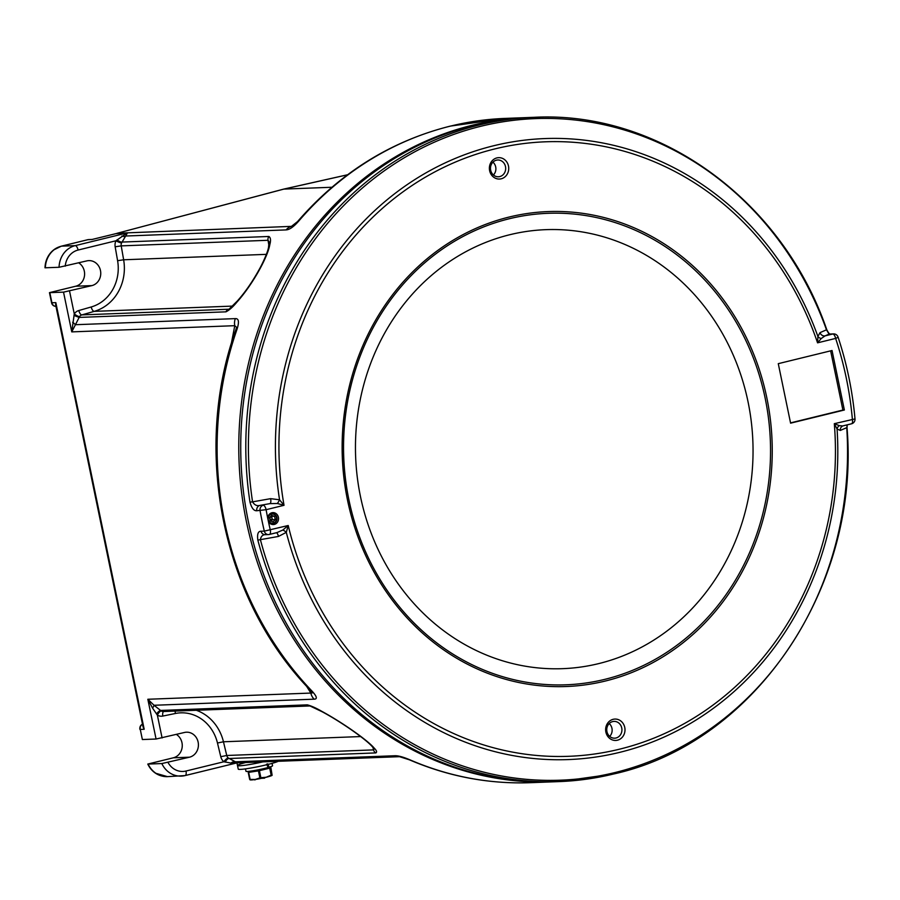 <?xml version="1.0" encoding="UTF-8"?>
<svg xmlns="http://www.w3.org/2000/svg" width="900" height="900" viewBox="0 0 900 900"><rect width="100%" height="100%" fill="white"/><g stroke="black" fill="none" stroke-linecap="round" stroke-linejoin="round"><path stroke-width="1.35" d="M553.196 781.819A332.381 300.746 -92.2 0 1 552.217 781.852A332.381 300.746 -92.2 0 1 241.459 491.501A332.381 300.746 -92.2 0 1 472.376 125.235A332.381 300.746 -92.2 0 1 526.928 117.585A332.381 300.746 -92.2 0 1 527.906 117.551M54.799 306.18A4.455 4.027 -92.2 0 1 51.559 302.76L49.466 292.646L75.712 286.222A12.656 11.453 87.8 0 0 84.487 275.749A12.656 11.453 87.8 0 0 78.728 262.868M59.479 246.769A22.86 20.677 -92.2 0 0 53.606 249.964A22.86 20.677 -92.2 0 0 45 267.795L59.062 267.278L86.749 260.91A12.656 11.453 -92.2 0 1 88.819 260.618A12.656 11.453 -92.2 0 1 100.654 271.665A12.656 11.453 -92.2 0 1 91.867 285.615L63.529 292.14L49.466 292.646M51.559 302.76L55.834 302.625L55.642 304.808L143.055 726.908L144.191 729.281L140.276 729.439L142.369 739.541L156.071 739.024L147.836 699.266L154.046 705.274A4.601 0.686 -54.1 0 1 152.561 708.097L147.836 699.266L310.86 693.067L306.45 686.07M231.255 343.912L234.776 325.688L236.565 327.296L235.879 329.647C191.857 451.62 222.716 600.761 310.759 690.66L312.626 692.842L310.86 693.067A11.498 10.406 -92.2 0 0 314.145 699.176C317.632 699.131 316.89 696.42 311.951 691.031A11.498 3.42 136.3 0 1 310.759 690.66M266.377 254.351L123.638 259.785A44.854 40.59 -92.2 0 1 94.219 311.366L81.855 314.899A4.601 4.163 87.8 0 0 79.571 316.586L71.764 331.886L74.272 313.897A9.203 8.325 -92.2 0 1 78.817 310.522L91.192 306.979A40.252 36.428 87.8 0 0 117.596 260.696L115.166 246.791A9.203 8.325 -92.2 0 1 115.976 240.773L127.181 232.909L115.785 233.674M92.126 239.456L87.896 239.692A4.601 1.924 -103.8 0 0 87.728 239.715A4.601 1.924 -103.8 0 0 87.57 239.771M161.618 775.946A22.86 20.677 -92.2 0 1 155.509 773.201A22.86 20.677 -92.2 0 1 147.78 764.066L161.831 763.56L189.518 757.192A12.656 11.453 87.8 0 0 198.315 743.242A12.656 11.453 87.8 0 0 186.48 732.195A12.656 11.453 87.8 0 0 184.41 732.488L156.071 739.024M139.916 729.416A4.455 4.027 -92.2 0 1 142.504 724.252A4.601 4.163 87.8 0 0 140.276 729.439L142.369 739.541M196.312 710.28A44.854 40.59 -92.2 0 1 223.459 741.78L226.744 755.482A4.601 4.163 87.8 0 0 228.296 758.002L237.308 762.806M399.51 756.675L409.433 759.825A11.498 4.5 113.3 0 0 410.276 759.971C403.47 757.069 398.385 755.651 395.01 755.741A11.498 10.406 87.8 0 0 399.499 756.675L231.019 763.087L223.864 761.76A9.203 8.325 -92.2 0 1 220.77 756.697L217.474 743.006A40.252 36.428 87.8 0 0 175.376 713.486L162.81 716.062A9.203 8.325 -92.2 0 1 157.365 715.129L152.561 708.097M395.01 755.741L234.72 761.839A4.601 3.521 -56.1 0 0 231.019 763.087M374.006 748.597L372.397 746.798A4.601 4.196 -38.2 0 0 374.175 748.069C376.639 750.51 377.201 752.119 375.851 752.918L229.016 758.509A4.601 2.115 -61.9 0 0 225.225 762.109M228.296 758.002A4.601 1.53 -50.5 0 0 223.864 761.76L185.996 771.03A4.601 1.924 -103.8 0 1 185.13 775.575L236.801 762.919M220.77 756.697L226.744 755.482L373.545 749.891L374.051 749.16M314.145 699.176L154.046 705.274L161.257 710.989A4.601 1.699 -59.5 0 0 157.365 715.129L162.09 737.955M372.397 746.798C366.221 739.496 341.257 721.946 322.166 711.765L309.915 705.938A4.601 4.163 -92.2 0 1 307.316 704.857L160.481 710.449A4.601 1.08 -48.7 0 0 156.465 713.891M235.879 329.647A11.498 1.946 -160.8 0 1 237.026 329.231C239.344 321.941 238.781 318.409 235.339 318.623L75.24 324.72A4.601 1.193 31.9 0 0 72.653 322.29M228.982 309.251L237.352 300.983A4.601 2.363 42.9 0 0 236.981 302.051C232.976 306.923 229.297 310.185 225.934 311.839L79.087 317.419L73.946 315.428M79.571 316.586A4.601 1.226 34 0 1 74.272 313.897L69.547 291.071M237.352 300.983C245.014 292.41 252.203 282.094 258.907 270.011C262.676 263.464 268.369 250.987 268.594 246.589L269.032 241.695L268.02 240.289L121.219 245.88L123.638 259.785L117.596 260.696M116.415 233.494L127.541 232.796L121.612 242.876A4.601 0.979 25.5 0 1 115.976 240.773L78.097 250.042A18.405 16.65 87.8 0 0 65.239 266.175M268.819 244.924L268.02 240.289A4.601 4.163 -92.2 0 1 268.909 236.475L122.062 242.066A4.601 1.676 35.4 0 1 117.067 239.816M331.897 187.256L283.882 189.09L117.248 233.246L291.442 226.373A11.498 10.406 87.8 0 0 286.121 229.905L125.82 236.014A4.601 3.161 26.5 0 1 121.871 236.036M347.535 174.791L283.365 189.225M286.121 229.905C289.474 229.748 293.67 226.822 298.688 221.13A11.498 3.499 -139.4 0 0 297.54 221.591L291.442 226.373L293.827 225.292M297.54 221.591L297.54 221.591C339.66 173.025 390.577 141.199 450.281 126.112L505.238 118.406A332.381 300.746 87.8 0 0 450.686 126.056A332.381 300.746 87.8 0 0 298.688 221.13M322.166 711.765A4.601 1.98 -62.5 0 1 321.728 711.293C342.18 722.374 367.594 740.194 374.175 748.069M307.316 704.857C311.243 705.87 316.046 708.008 321.728 711.293M235.339 318.623A11.498 10.406 87.8 0 0 234.776 325.688L71.764 331.886L63.529 292.14M268.594 246.589A4.601 3.893 8.2 0 1 269.865 244.384C267.683 257.715 251.764 285.649 236.981 302.051M268.909 236.475C270.664 237.656 270.979 240.289 269.865 244.384M176.389 734.445A12.656 11.453 -92.2 0 1 182.149 747.326A12.656 11.453 -92.2 0 1 173.374 757.8L147.78 764.066M277.301 503.494A4.601 1.159 117.3 0 0 279.551 499.793A310.725 281.149 -92.2 0 1 493.796 145.721A310.725 281.149 -92.2 0 1 817.909 336.465A4.601 3.296 -173.6 0 0 821.306 338.468L817.571 342.832L817.909 336.465L820.035 332.629L826.481 329.816A331.031 299.52 87.8 0 0 481.05 126.225A331.031 299.52 87.8 0 0 252.562 501.863L270.63 498.656L279.551 499.793L284.029 505.305L277.301 503.494L270.034 503.606L259.942 505.395C256.95 506.216 254.498 505.046 252.562 501.863L249.975 502.132A332.381 300.746 -92.2 0 1 479.396 124.965A332.381 300.746 -92.2 0 1 533.947 117.315L528.885 117.506A332.381 300.746 87.8 0 0 474.334 125.156A332.381 300.746 87.8 0 0 243.416 491.434A332.381 300.746 87.8 0 0 554.175 781.785L559.238 781.594A332.381 300.746 -92.2 0 1 257.839 540.09L260.392 539.663C260.944 536.231 262.811 534.544 265.984 534.589M501.221 178.796A10.699 9.675 -92.2 0 1 489.623 170.662A10.699 9.675 -92.2 0 1 496.89 157.905A10.699 9.675 -92.2 0 1 508.489 166.039A10.699 9.675 -92.2 0 1 501.221 178.796M496.384 160.189A8.393 7.594 87.8 0 0 490.545 169.436A8.393 7.594 87.8 0 0 498.397 176.771A8.393 7.594 87.8 0 0 499.781 176.58A8.393 7.594 87.8 0 0 505.609 167.333A8.393 7.594 87.8 0 0 497.756 159.998A8.393 7.594 87.8 0 0 496.384 160.189M617.479 740.194A10.699 9.675 -92.2 0 1 605.88 732.06A10.699 9.675 -92.2 0 1 613.159 719.314A10.699 9.675 -92.2 0 1 624.758 727.436A10.699 9.675 -92.2 0 1 617.479 740.194M612.641 721.597A8.393 7.594 87.8 0 0 606.814 730.845A8.393 7.594 87.8 0 0 614.655 738.18A8.393 7.594 87.8 0 0 616.039 737.989A8.393 7.594 87.8 0 0 621.866 728.73A8.393 7.594 87.8 0 0 614.025 721.395A8.393 7.594 87.8 0 0 612.641 721.597M274.343 524.43A5.985 5.411 -92.2 0 1 268.391 521.449L267.727 518.209A5.985 5.411 -92.2 0 1 271.924 512.752A5.985 5.411 -92.2 0 1 278.404 517.298A5.985 5.411 -92.2 0 1 274.343 524.43M271.665 513.889A4.826 4.376 87.8 0 0 272.824 523.44A4.826 4.376 87.8 0 0 276.975 518.006A4.826 4.376 87.8 0 0 271.665 513.889M509.839 234.709A219.667 198.765 87.8 0 0 360.484 496.598A219.667 198.765 87.8 0 0 598.669 663.615A219.667 198.765 87.8 0 0 748.024 401.726A219.667 198.765 87.8 0 0 509.839 234.709M790.538 422.887L842.895 410.062L830.633 350.843M278.449 536.445L260.392 539.663A331.031 299.52 87.8 0 0 614.903 772.571A331.031 299.52 87.8 0 0 846.742 427.657L840.296 430.436L837.079 429.041A310.725 281.149 -92.2 0 1 605.734 755.381A310.725 281.149 -92.2 0 1 286.29 532.361A4.601 1.586 41.5 0 0 282.803 530.055L288.214 525.51L286.29 532.361L278.449 536.445A4.601 1.575 79.9 0 0 276.345 532.755M839.363 425.655A4.601 3.735 146.6 0 0 837.079 429.041L834.311 423.675L839.363 425.655L842.783 425.97A4.601 4.297 66.6 0 1 842.996 425.88M820.035 332.629A4.601 4.297 -113.4 0 0 825.086 335.869L821.306 338.468M249.975 502.132C251.651 508.14 253.924 511.009 256.781 510.739A4.601 4.163 87.8 0 1 259.942 505.395L270.034 503.606A4.601 1.575 79.9 0 0 270.63 498.656M790.594 423.169L844.369 410.006L832.039 350.505L778.275 363.668L790.594 423.169M842.895 410.062L844.369 410.006M282.803 530.055L276.941 532.609L269.426 534.442A4.601 1.924 76.2 0 1 269.269 534.465A4.601 4.163 -92.2 0 1 264.308 531.113L288.214 525.51A307.474 278.213 87.8 0 0 605.531 752.209A307.474 278.213 87.8 0 0 834.311 423.675L855 418.916C852.48 390.859 846.821 363.566 838.046 337.039A4.601 0.596 161.7 0 1 835.639 338.411L817.571 342.832A307.474 278.213 87.8 0 0 495.022 148.871A307.474 278.213 87.8 0 0 284.029 505.305L266.108 509.692L256.781 510.739M840.296 430.436A4.601 4.297 66.6 0 1 842.783 425.97M847.226 424.845L847.012 427.624L846.923 424.924M830.048 334.046C829.283 333.979 828.169 332.46 826.695 329.501L826.695 329.501A4.601 0.641 -19.7 0 1 826.481 329.816L829.091 334.136A4.601 4.163 -92.2 0 1 829.845 334.035L833.501 333.889A4.601 4.163 -92.2 0 0 832.748 334.001L829.091 334.136L825.086 335.869L832.748 334.001A4.601 1.924 -103.8 0 1 835.639 338.411A327.78 296.584 87.8 0 1 852.379 419.254A4.601 1.924 -103.8 0 1 851.512 423.799L843.154 425.846M268.391 521.449A327.78 296.584 87.8 0 0 270.293 529.898A4.601 1.924 76.2 0 1 269.426 534.442A4.601 4.601 0 0 1 268.515 534.577L265.23 534.701A4.601 4.163 -92.2 0 1 261.023 531.236C258.097 531.214 257.04 534.161 257.839 540.09M609.694 736.391A8.393 7.594 87.8 0 0 609.199 723.566M493.425 174.982A8.393 7.594 87.8 0 0 492.941 162.157M245.475 768.881L245.97 771.278A13.568 1.057 -11.7 0 0 253.924 770.614A13.568 1.057 -11.7 0 0 268.099 767.509L266.614 764.123M268.144 767.34A10.35 0.799 168.3 0 1 268.043 767.374L269.123 767.216A13.568 1.057 -11.7 0 0 272.554 765.776L272.059 763.369M269.123 767.216L267.705 763.819M262.89 761.873A20.7 1.609 168.3 0 1 258.649 762.806A20.7 1.609 168.3 0 1 237.499 765.54A20.7 1.609 -11.7 0 0 262.89 761.873M268.796 520.864A4.601 4.163 87.8 0 0 275.287 521.966A4.601 4.163 87.8 0 0 269.528 515.273A4.601 4.163 87.8 0 0 268.627 516.645M271.688 515.385L274.579 516.341L275.287 519.57L273.127 521.854L270.236 520.898L269.516 517.669L271.688 515.385M270.911 516.206L274.579 516.341M269.618 518.074L271.642 516.454L272.351 519.683L275.287 519.57M269.82 519.03L272.351 519.683L270.968 521.134M272.059 775.361L272.081 775.339A11.25 0.878 168.3 0 1 272.059 775.361A11.25 0.878 168.3 0 1 266.186 777.262A11.25 0.878 168.3 0 1 255.184 779.49A11.25 0.878 168.3 0 1 250.234 779.884L249.986 779.805M269.854 767.002L270.315 766.924A12.713 0.99 168.3 0 1 270.765 766.901L270.236 767.947A12.713 0.99 168.3 0 1 269.707 768.127L271.159 775.159A12.713 0.99 -11.7 0 0 271.688 774.99L270.236 767.947M248.22 772.403L249.683 779.434A12.713 0.99 -11.7 0 0 250.132 779.411L248.67 772.38A12.713 0.99 168.3 0 1 248.22 772.403L248.76 771.356A12.713 0.99 168.3 0 1 248.771 771.345M248.67 772.38L258.435 770.873L259.886 777.915A12.713 0.99 -11.7 0 0 260.865 777.712L259.414 770.681A12.713 0.99 168.3 0 1 258.435 770.873M259.414 770.681L269.707 768.127M272.126 775.283L270.765 766.901M250.132 779.411L255.184 779.49L259.886 777.915M260.865 777.712L266.186 777.262L271.159 775.159M264.488 777.668L265.894 777.33M264.589 778.163L261.574 778.309M261.113 778.399L254.903 779.524M254.981 779.929L254.194 779.636M245.183 762.649A20.7 1.609 -11.7 0 0 237.499 765.54L238.252 769.129A20.7 1.609 -11.7 0 0 249.84 768.206A20.7 1.609 -11.7 0 0 271.114 763.627A20.7 1.609 -11.7 0 0 278.168 761.299M61.054 246.319A4.601 1.924 76.2 0 1 61.346 246.172L87.728 239.715A4.601 4.601 0 0 1 88.65 239.591A4.601 4.163 87.8 0 0 87.896 239.692L61.515 246.15A23.006 20.812 87.8 0 0 45.36 267.806M49.826 292.669L51.919 302.771A4.601 4.163 87.8 0 0 55.958 306.371A4.601 4.601 0 0 1 53.415 305.595M55.834 302.625L144.191 729.281M59.062 267.278A23.006 20.812 -92.2 0 1 75.218 245.632A4.601 1.924 76.2 0 1 78.097 250.042M53.606 249.964L61.346 246.172A4.601 1.924 76.2 0 1 61.515 246.15L75.218 245.632L127.181 232.909A4.601 4.163 -92.2 0 0 127.541 232.796M232.481 306.101L94.219 311.366A4.601 1.912 74.1 0 1 91.192 306.979M148.129 764.089A23.006 20.812 87.8 0 0 167.49 776.644L155.509 773.201M236.295 763.031L185.287 775.519M167.49 776.644L185.13 775.575A4.601 1.924 -103.8 0 1 184.961 775.597A23.006 20.812 -92.2 0 1 181.192 776.126A23.006 20.812 -92.2 0 1 161.831 763.56M168.019 762.457A18.405 16.65 87.8 0 0 185.996 771.03M360.641 736.56L223.459 741.78L217.474 743.006M175.252 711.079A4.601 1.935 -101.6 0 0 175.376 713.486M163.699 711.518A4.601 1.935 -101.6 0 0 162.81 716.062M228.971 309.218L81.855 314.899A4.601 1.912 74.1 0 1 78.817 310.522M121.612 242.876A4.601 4.163 87.8 0 0 121.219 245.88L115.166 246.791M117.754 233.179A4.601 4.163 -92.2 0 1 117.405 233.28L91.811 239.546M375.851 752.918A4.601 4.163 87.8 0 1 373.545 749.891L372.983 747.562M161.257 710.989A4.601 4.163 87.8 0 0 163.361 711.529L309.983 705.949M410.276 759.971A332.381 300.746 87.8 0 0 530.528 782.685C488.79 784.17 448.425 776.543 409.433 759.825M237.026 329.231A332.381 300.746 87.8 0 0 311.951 691.031M228.656 309.308A4.601 4.163 87.8 0 0 225.934 311.839M173.374 757.8L189.518 757.192M75.712 286.222L91.867 285.615M613.789 773.944A332.381 300.746 -92.2 0 1 559.238 781.594L613.957 773.921C755.528 742.523 860.479 586.271 847.012 427.624M604.744 679.376A235.924 213.469 87.8 0 0 765.146 398.115A235.924 213.469 87.8 0 0 509.344 218.734A235.924 213.469 87.8 0 0 348.941 500.006A235.924 213.469 87.8 0 0 604.744 679.376M509.141 217.046A237.645 215.021 -92.2 0 1 766.811 397.733A237.645 215.021 -92.2 0 1 605.239 681.053A237.645 215.021 -92.2 0 1 347.569 500.366A237.645 215.021 -92.2 0 1 509.141 217.046M261.023 531.236L264.308 531.113A332.381 300.746 -92.2 0 1 260.066 510.615A4.601 4.163 87.8 0 1 263.216 505.271A4.601 1.924 76.2 0 1 266.108 509.692A327.78 296.584 87.8 0 0 267.727 518.209M855 418.916A4.601 4.601 0 0 1 851.512 423.799A4.601 1.924 -103.8 0 1 851.344 423.821L843.683 425.7M276.086 532.8L269.584 534.386M269.989 767.25A11.138 0.866 168.3 0 1 264.51 769.399A11.138 0.866 168.3 0 1 252.697 771.739A11.138 0.866 168.3 0 1 248.929 771.604A10.744 0.833 -11.7 0 0 264.285 769.185A10.744 0.833 -11.7 0 0 269.955 767.216L269.966 767.273M526.928 117.585L505.238 118.406M88.65 239.591L92.047 239.456M142.493 724.23A4.601 4.601 0 0 0 141.491 724.826M91.98 239.479L115.886 233.662M117.472 233.19L283.613 189.124M283.657 189.112L347.58 174.757M552.217 781.852L530.528 782.685M276.21 532.766L276.941 532.609M838.046 337.039A4.601 4.601 0 0 0 833.501 333.889M826.695 329.501C782.359 200.171 659.014 110.61 533.947 117.315M237.499 765.54L236.959 762.885"/></g></svg>
